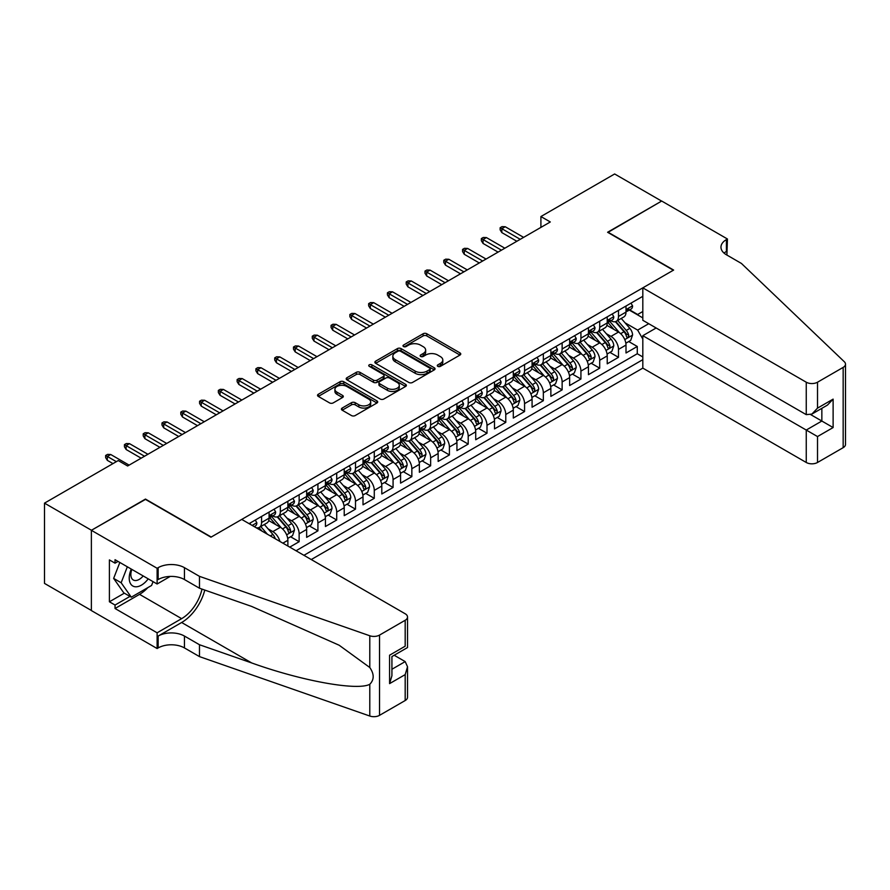 <?xml version="1.0" encoding="UTF-8"?>
<svg xmlns="http://www.w3.org/2000/svg" width="890" height="890" viewBox="0 0 890 890"><rect width="100%" height="100%" fill="white"/><g stroke="black" fill="none" stroke-linecap="round" stroke-linejoin="round"><path stroke-width="1.33" d="M437.824 366.357A1.825 1.057 0 0 0 440.405 366.357L459.997 355.043A2.603 1.502 0 0 0 460.764 353.975A2.603 1.502 0 0 0 459.997 352.918L426.811 333.75A2.603 1.502 0 0 0 423.117 333.75L403.526 345.064A1.825 1.057 0 0 0 402.992 345.81A1.825 1.057 0 0 0 403.526 346.555A1.825 1.057 0 0 0 406.107 346.555L408.644 345.086A8.344 4.817 0 0 1 420.447 345.086L423.217 346.688A8.344 4.817 0 0 1 425.654 350.093A8.344 4.817 0 0 1 423.217 353.497L420.681 354.965A1.825 1.057 0 0 0 420.147 355.711A1.825 1.057 0 0 0 420.681 356.456A1.825 1.057 0 0 0 423.262 356.456L425.798 354.988A8.344 4.817 0 0 1 437.602 354.988L440.361 356.59A8.344 4.817 0 0 1 442.808 359.994A8.344 4.817 0 0 1 440.361 363.398L437.824 364.867A1.825 1.057 0 0 0 437.29 365.612A1.825 1.057 0 0 0 437.824 366.357L437.824 364.867M342.172 408.065A2.603 1.502 0 0 0 341.415 409.122A2.603 1.502 0 0 0 342.172 410.19L351.483 415.563A2.603 1.502 0 0 0 355.177 415.563L376.937 403.003A2.603 1.502 0 0 0 377.694 401.935A2.603 1.502 0 0 0 376.937 400.878L343.74 381.71A2.603 1.502 0 0 0 340.058 381.71L318.297 394.27A2.603 1.502 0 0 0 317.53 395.338A2.603 1.502 0 0 0 318.297 396.406L329.545 402.892A2.603 1.502 0 0 0 333.227 402.892L342.539 397.519A2.603 1.502 0 0 0 343.306 396.462A2.603 1.502 0 0 0 342.539 395.394L336.965 392.167A6.975 4.027 0 0 1 334.918 389.319A6.975 4.027 0 0 1 339.224 385.604A6.975 4.027 0 0 1 346.833 386.471L368.683 399.087A6.975 4.027 0 0 1 370.718 401.935A6.975 4.027 0 0 1 366.413 405.662A6.975 4.027 0 0 1 358.815 404.783L355.177 402.68A2.603 1.502 0 0 0 351.483 402.68L342.172 408.065L342.172 410.19M145.47 499.401L91.459 530.262L44.5 503.139L44.5 583.406L91.37 610.462M145.47 499.079L211.219 537.037L673.341 270.226L607.592 232.268L661.604 201.084L614.645 173.973L540.909 216.548L540.909 227.395M44.5 503.139L118.237 460.575L127.626 465.993L550.298 221.966L540.909 216.548M408.833 382.455A2.603 1.502 0 0 0 412.515 382.455L434.276 369.895A2.603 1.502 0 0 0 435.043 368.827A2.603 1.502 0 0 0 434.276 367.77L401.09 348.602A2.603 1.502 0 0 0 397.396 348.602L375.636 361.162A2.603 1.502 0 0 0 374.879 362.23A2.603 1.502 0 0 0 375.636 363.298L408.833 382.455M370.006 366.747A1.825 1.057 0 0 1 371.864 367.003L371.864 364.833L405.606 384.324A2.603 1.502 0 0 1 406.374 385.381A2.603 1.502 0 0 1 405.606 386.449L383.846 399.009A2.603 1.502 0 0 1 380.164 399.009L346.966 379.852L356.278 374.512L356.278 372.343L346.966 377.716A2.603 1.502 0 0 0 346.199 378.784A2.603 1.502 0 0 0 346.966 379.852L346.966 377.716M356.278 374.512A2.603 1.502 0 0 1 359.972 374.512L359.972 372.343A2.603 1.502 0 0 0 356.278 372.343M359.972 372.343L373.433 380.119A2.603 1.502 0 0 0 377.115 380.119L383.29 376.548A2.603 1.502 0 0 0 384.057 375.48A2.603 1.502 0 0 0 383.29 374.423L369.283 366.324A1.825 1.057 0 0 1 368.749 365.579A1.825 1.057 0 0 1 369.873 364.611A1.825 1.057 0 0 1 371.864 364.833M289.751 547.128L299.14 541.699L290.585 536.77M286.903 518.047L291.62 520.772A10.624 6.13 60 0 1 299.14 533.778L306.649 529.439L306.649 537.36L317.919 530.852L309.375 525.923M305.693 507.2L310.41 509.926A10.624 6.13 60 0 1 317.919 522.942L325.44 518.603L325.44 526.513L336.709 520.005L328.165 515.076M324.483 496.353L329.189 499.079A10.624 6.13 60 0 1 336.709 512.095L344.219 507.756L344.219 515.666L355.499 509.158L346.944 504.23M343.262 485.506L347.979 488.232A10.624 6.13 60 0 1 355.499 501.248L363.009 496.909L363.009 504.819L374.278 498.322L365.734 493.383M362.052 474.659L366.769 477.385A10.624 6.13 60 0 1 374.278 490.401L381.799 486.062L381.799 493.983L393.069 487.475L384.513 482.536M380.831 463.812L385.548 466.538A10.624 6.13 60 0 1 393.069 479.554L400.578 475.216L400.578 483.137L411.848 476.628L403.303 471.689M399.621 452.966L404.338 455.691A10.624 6.13 60 0 1 411.848 468.707L419.368 464.369L419.368 472.29L430.638 465.782L422.094 460.842M418.4 442.13L423.117 444.844A10.624 6.13 60 0 1 430.638 457.861L438.147 453.522L438.147 461.443L449.417 454.935L440.873 449.995M437.19 431.283L441.907 433.997A10.624 6.13 60 0 1 449.417 447.014L456.937 442.675L456.937 450.596L468.207 444.088L459.663 439.148M455.98 420.436L460.697 423.162A10.624 6.13 60 0 1 468.207 436.167L475.716 431.828L475.716 439.749L486.997 433.241L478.442 428.312M474.759 409.589L479.476 412.315A10.624 6.13 60 0 1 486.997 425.331L494.506 420.992L494.506 428.902L505.776 422.394L497.232 417.466M493.55 398.742L498.267 401.468A10.624 6.13 60 0 1 505.776 414.484L513.296 410.145L513.296 418.055L524.566 411.547L516.011 406.619M512.328 387.895L517.046 390.621A10.624 6.13 60 0 1 524.566 403.637L532.075 399.299L532.075 407.208L543.345 400.7L534.801 395.772M531.119 377.049L535.836 379.774A10.624 6.13 60 0 1 543.345 392.79L550.865 388.452L550.865 396.373L562.135 389.865L553.591 384.925M549.909 366.202L554.626 368.927A10.624 6.13 60 0 1 562.135 381.944L569.644 377.605L569.644 385.526L580.925 379.018L572.37 374.078M568.688 355.355L573.405 358.08A10.624 6.13 60 0 1 580.925 371.097L588.435 366.758L588.435 374.679L599.704 368.171L591.16 363.231M587.478 344.508L592.195 347.233A10.624 6.13 60 0 1 599.704 360.25L607.225 355.911L607.225 363.832L618.494 357.324L618.494 349.403A10.624 6.13 -120 0 0 610.974 336.387L606.257 333.672M609.939 352.384L618.494 357.324M287.87 546.037L287.87 540.286A10.624 6.13 -120 0 0 280.35 527.28L268.736 520.572M279.916 541.443A10.624 6.13 60 0 0 272.841 531.608L268.124 528.894M306.649 529.439A10.624 6.13 -120 0 0 299.14 516.434L287.514 509.725M325.44 518.603A10.624 6.13 -120 0 0 317.919 505.587L306.305 498.878M344.219 507.756A10.624 6.13 -120 0 0 336.709 494.74L325.095 488.032M363.009 496.909A10.624 6.13 -120 0 0 355.499 483.893L343.874 477.185M381.799 486.062A10.624 6.13 -120 0 0 374.278 473.046L362.664 466.338M400.578 475.216A10.624 6.13 -120 0 0 393.069 462.199L381.443 455.491M419.368 464.369A10.624 6.13 -120 0 0 411.848 451.352L400.233 444.644M438.147 453.522A10.624 6.13 -120 0 0 430.638 440.505L419.023 433.797M456.937 442.675A10.624 6.13 -120 0 0 449.417 429.659L437.802 422.961M475.716 431.828A10.624 6.13 -120 0 0 468.207 418.823L456.592 412.115M494.506 420.992A10.624 6.13 -120 0 0 486.997 407.976L475.371 401.268M513.296 410.145A10.624 6.13 -120 0 0 505.776 397.129L494.161 390.421M532.075 399.299A10.624 6.13 -120 0 0 524.566 386.282L512.94 379.574M550.865 388.452A10.624 6.13 -120 0 0 543.345 375.435L531.731 368.727M569.644 377.605A10.624 6.13 -120 0 0 562.135 364.589L550.521 357.88M588.435 366.758A10.624 6.13 -120 0 0 580.925 353.742L569.3 347.033M607.225 355.911A10.624 6.13 -120 0 0 599.704 342.895L588.09 336.186M311.255 559.543L642.814 368.115L806.251 462.477L806.251 430.048L821.848 421.037L821.848 408.332M303.924 555.316L642.814 359.66M642.814 296.314L249.078 523.643M272.74 515.933L272.841 516A10.624 6.13 60 0 0 278.147 516.523L285.668 512.184A10.624 6.13 -120 0 0 287.87 507.322L287.87 501.248M291.52 505.097L291.62 505.153A10.624 6.13 60 0 0 296.937 505.676L304.447 501.337A10.624 6.13 -120 0 0 306.649 496.475L306.649 490.401M310.31 494.25L310.41 494.306A10.624 6.13 60 0 0 315.728 494.829L323.237 490.49A10.624 6.13 -120 0 0 325.44 485.628L325.44 479.554M329.1 483.404L329.189 483.459A10.624 6.13 60 0 0 334.507 483.982L342.027 479.643A10.624 6.13 -120 0 0 344.219 474.782L344.219 468.707M347.879 472.557L347.979 472.612A10.624 6.13 60 0 0 353.297 473.135L360.806 468.796A10.624 6.13 -120 0 0 363.009 463.935L363.009 457.861M366.669 461.71L366.769 461.765A10.624 6.13 60 0 0 372.076 462.288L379.596 457.95A10.624 6.13 -120 0 0 381.799 453.088L381.799 447.014M385.448 450.863L385.548 450.918A10.624 6.13 60 0 0 390.866 451.453L398.375 447.114A10.624 6.13 -120 0 0 400.578 442.241L400.578 436.167M404.238 440.016L404.338 440.072A10.624 6.13 60 0 0 409.645 440.606L417.165 436.267A10.624 6.13 -120 0 0 419.368 431.394L419.368 425.32M423.028 429.169L423.117 429.225A10.624 6.13 60 0 0 428.435 429.759L435.944 425.42A10.624 6.13 -120 0 0 438.147 420.558L438.147 414.484M441.807 418.322L441.907 418.389A10.624 6.13 60 0 0 447.225 418.912L454.734 414.573A10.624 6.13 -120 0 0 456.937 409.712L456.937 403.637M460.597 407.486L460.697 407.542A10.624 6.13 60 0 0 466.004 408.065L473.524 403.726A10.624 6.13 -120 0 0 475.716 398.865L475.716 392.79M479.376 396.64L479.476 396.695A10.624 6.13 60 0 0 484.794 397.218L492.303 392.879A10.624 6.13 -120 0 0 494.506 388.018L494.506 381.944M498.166 385.793L498.267 385.848A10.624 6.13 60 0 0 503.573 386.371L511.094 382.032A10.624 6.13 -120 0 0 513.296 377.171L513.296 371.097M516.945 374.946L517.046 375.002A10.624 6.13 60 0 0 522.363 375.524L529.873 371.186A10.624 6.13 -120 0 0 532.075 366.324L532.075 360.25M535.736 364.099L535.836 364.155A10.624 6.13 60 0 0 541.153 364.678L548.663 360.339A10.624 6.13 -120 0 0 550.865 355.477L550.865 349.403M554.526 353.252L554.626 353.308A10.624 6.13 60 0 0 559.932 353.831L567.453 349.503A10.624 6.13 -120 0 0 569.644 344.63L569.644 338.556M573.305 342.405L573.405 342.461A10.624 6.13 60 0 0 578.723 342.995L586.232 338.656A10.624 6.13 -120 0 0 588.435 333.783L588.435 327.709M592.095 331.558L592.195 331.614A10.624 6.13 60 0 0 597.502 332.148L605.022 327.809A10.624 6.13 -120 0 0 607.225 322.936L607.225 316.862M296.036 550.754L637.273 353.742L637.273 346.477L626.004 352.985L626.004 345.064A10.624 6.13 -120 0 0 618.494 332.048L606.869 325.339M610.874 320.712L610.974 320.767A10.624 6.13 -120 0 0 616.292 321.301A10.624 6.13 -120 0 0 618.494 316.44L618.494 310.365M616.292 321.301L623.801 316.962A10.624 6.13 -120 0 0 626.004 312.101L626.004 306.026M250.29 524.344L250.29 522.931M261.571 516.434L261.571 522.508A10.624 6.13 60 0 1 259.368 527.37A10.624 6.13 60 0 1 256.098 527.692M259.368 527.37L266.878 523.031A10.624 6.13 -120 0 0 269.08 518.169L269.08 512.095M280.35 505.587L280.35 511.661A10.624 6.13 60 0 1 278.147 516.523M299.14 494.74L299.14 500.814A10.624 6.13 60 0 1 296.937 505.676M317.919 483.893L317.919 489.967A10.624 6.13 60 0 1 315.728 494.829M336.709 473.046L336.709 479.12A10.624 6.13 60 0 1 334.507 483.982M355.499 462.199L355.499 468.274A10.624 6.13 60 0 1 353.297 473.135M374.278 451.352L374.278 457.427A10.624 6.13 60 0 1 372.076 462.288M393.069 440.505L393.069 446.58A10.624 6.13 60 0 1 390.866 451.453M411.848 429.659L411.848 435.733A10.624 6.13 60 0 1 409.645 440.606M430.638 418.823L430.638 424.886A10.624 6.13 60 0 1 428.435 429.759M449.417 407.976L449.417 414.05A10.624 6.13 60 0 1 447.225 418.912M468.207 397.129L468.207 403.203A10.624 6.13 60 0 1 466.004 408.065M486.997 386.282L486.997 392.357A10.624 6.13 60 0 1 484.794 397.218M505.776 375.435L505.776 381.51A10.624 6.13 60 0 1 503.573 386.371M524.566 364.589L524.566 370.663A10.624 6.13 60 0 1 522.363 375.524M543.345 353.742L543.345 359.816A10.624 6.13 60 0 1 541.153 364.678M562.135 342.895L562.135 348.969A10.624 6.13 60 0 1 559.932 353.831M580.925 332.048L580.925 338.122A10.624 6.13 60 0 1 578.723 342.995M599.704 321.201L599.704 327.275A10.624 6.13 60 0 1 597.502 332.148M599.704 360.25L599.704 368.171M580.925 371.097L580.925 379.018M562.135 381.944L562.135 389.865M543.345 392.79L543.345 400.7M524.566 403.637L524.566 411.547M505.776 414.484L505.776 422.394M486.997 425.331L486.997 433.241M468.207 436.167L468.207 444.088M449.417 447.014L449.417 454.935M430.638 457.861L430.638 465.782M411.848 468.707L411.848 476.628M393.069 479.554L393.069 487.475M374.278 490.401L374.278 498.322M355.499 501.248L355.499 509.158M336.709 512.095L336.709 520.005M317.919 522.942L317.919 530.852M299.14 533.778L299.14 541.699M642.814 339.046L637.652 330.101L625.047 322.825M637.652 330.101L648.732 323.704M629.286 310.087L642.814 317.897M629.664 309.865L637.652 314.482L642.814 311.5M628.729 341.538L637.273 346.477M637.273 353.742L642.814 356.946M438.559 366.613L440.361 365.568A8.344 4.817 0 0 0 442.808 362.163L442.808 359.994M425.654 350.093L425.654 352.262A8.344 4.817 0 0 1 423.217 355.666L421.404 356.712M459.963 355.066L426.811 335.919A2.603 1.502 0 0 0 423.117 335.919L404.26 346.811M434.276 367.77L434.276 369.895L401.09 350.771A2.603 1.502 0 0 0 397.396 350.771L375.68 363.32M429.67 369.572A1.825 1.057 0 0 0 430.204 368.827A1.825 1.057 0 0 0 429.67 368.082L400.533 351.261A1.825 1.057 0 0 0 397.952 351.261L395.282 352.807A8.344 4.817 0 0 0 392.835 356.211A8.344 4.817 0 0 0 395.282 359.627L415.196 371.119A8.344 4.817 0 0 0 427 371.119L429.67 369.572L429.67 371.742A1.825 1.057 0 0 0 430.204 370.997L430.204 368.827M392.835 356.211L392.835 358.381A8.344 4.817 0 0 0 395.282 361.796L395.282 359.627M429.67 371.742L427 373.288A8.344 4.817 0 0 1 415.196 373.288L395.282 361.796M359.972 374.512L373.433 382.288A2.603 1.502 0 0 0 377.115 382.288L383.29 378.717A2.603 1.502 0 0 0 384.057 377.649L384.057 375.48M371.864 367.003L405.573 386.471M387.395 388.185A6.975 4.027 0 0 0 394.993 389.052A6.975 4.027 0 0 0 399.299 385.337A6.975 4.027 0 0 0 397.263 382.489L389.564 378.039A2.603 1.502 0 0 0 385.871 378.039L379.696 381.61A2.603 1.502 0 0 0 378.929 382.667A2.603 1.502 0 0 0 379.696 383.735L387.395 388.185L387.395 390.354A6.975 4.027 0 0 0 394.993 391.222A6.975 4.027 0 0 0 399.299 387.506L399.299 385.337M378.929 382.667L378.929 384.836A2.603 1.502 0 0 0 379.696 385.904L379.696 383.735M387.395 390.354L379.696 385.904M370.718 401.935L370.718 404.105A6.975 4.027 0 0 1 366.413 407.831A6.975 4.027 0 0 1 358.815 406.953L355.177 404.85A2.603 1.502 0 0 0 351.483 404.85L342.205 410.212M334.918 389.319L334.918 391.489A6.975 4.027 0 0 0 336.965 394.337L336.965 392.167M342.505 397.541L336.965 394.337M376.937 400.878L376.937 403.003L343.74 383.879A2.603 1.502 0 0 0 340.058 383.879L318.331 396.428M625.848 343.206L630.698 340.403L632.579 334.985A7.042 4.061 -120 0 0 629.842 328.366L621.253 318.431M619.54 332.738L609.728 321.379M613.955 329.434L608.259 322.836A16.866 9.734 -120 0 0 607.736 322.258M615.335 321.679L624.012 331.736A7.042 4.061 60 0 1 626.527 336.587C627.584 338 628.329 337.566 628.774 335.285A7.042 4.061 -120 0 0 626.271 330.435L617.682 320.489M615.847 321.512L625.169 332.315A3.582 2.069 60 0 1 626.071 333.717L628.774 335.285M626.527 336.587L627.038 337.421M630.988 303.145L632.579 305.915A7.042 4.061 60 0 1 631.121 309.03L627.55 311.088A7.042 4.061 -120 0 0 628.774 309.464L628.629 308.841M626.237 311.422L626.271 311.422A7.042 4.061 -120 0 0 627.55 311.088M627.873 308.941L628.774 309.464C628.34 308.407 627.584 308.841 626.527 310.766A7.042 4.061 60 0 1 626.004 311.767M520.238 239.321L501.838 228.697L501.838 232.602L500.147 229.887L500.147 227.718L501.838 228.697L505.22 226.739L523.62 237.374M501.838 232.602L516.856 241.268M500.147 227.718L502.016 226.627L505.22 226.739M131.275 569.077A17.266 9.968 120 0 0 135.325 586.777A17.266 9.968 120 0 0 148.207 578.856M131.853 569.411A11.826 6.831 120 0 0 133.3 579.991A11.826 6.831 120 0 0 135.035 580.525A11.826 6.831 120 0 0 143.179 575.952M153.058 581.648L151.578 585.464L131.297 597.179L123.777 592.84L113.642 578.411L119.827 562.469M131.297 597.179L121.151 582.75L127.337 566.808M113.642 578.411L121.151 582.75M656.153 327.987L642.814 335.686L817.521 436.556L817.521 462.477L843.164 447.67L843.164 367.403A7.966 4.606 0 0 0 845.5 364.155A7.966 4.606 0 0 0 844.354 361.774L741.437 263.451L726.418 254.774A18.601 10.736 180 0 1 720.967 247.186A18.601 10.736 180 0 1 726.418 239.588L727.442 238.998L661.693 201.04L607.881 232.435M642.814 335.686L642.814 368.115M607.881 232.112L673.63 270.07L642.814 287.859L806.251 382.211A7.966 4.606 0 0 0 817.521 382.211L843.164 367.403M727.442 238.998L726.885 255.052M642.814 287.859L642.814 320.289L806.251 414.64L806.251 382.211M845.5 364.155L845.5 444.41A7.966 4.606 180 0 1 843.164 447.67M817.521 462.477A7.966 4.606 180 0 1 806.251 462.477M724.071 253.127A18.601 10.736 180 0 1 726.418 251.47L726.418 239.588M810.757 414.64L833.118 427.545L817.521 436.556M817.521 382.211L817.521 408.132L811.891 414.084L806.251 414.64M817.521 408.132L833.118 399.132L827.477 405.084L811.891 414.084M241.746 519.415L405.184 613.766A7.966 4.606 -0 0 1 407.52 617.026A7.966 4.606 -0 0 1 405.184 620.274L379.541 635.082L379.541 715.337A7.966 4.606 180 0 1 369.784 716.027L199.482 656.609L184.453 647.931A18.601 10.736 -0 0 0 158.153 647.931L157.118 648.532L91.37 610.573L91.37 530.307L145.192 499.234L210.941 537.193L241.746 519.415M199.482 656.609L199.482 644.738L251.703 662.95C301.61 680.939 357.368 691.018 369.784 684.288C374.301 679.649 374.301 674.064 369.784 667.5L339.146 645.228L251.703 606.446L199.482 588.223L184.453 579.546A18.601 10.736 -0 0 0 158.153 579.546L158.153 567.675L157.118 568.276L91.37 530.307M199.482 588.223L199.482 576.353L184.453 567.675A18.601 10.736 -0 0 0 158.153 567.675M251.703 662.95L181.638 622.499L158.153 636.061A18.601 10.736 -0 0 1 184.453 636.061L199.482 644.738M405.184 700.53L405.184 674.609L407.52 666.755L407.52 697.282A7.966 4.606 180 0 1 405.184 700.53L379.541 715.337M369.784 667.5L369.784 635.76L199.482 576.353M147.84 587.623A29.893 17.255 -60 0 1 139.552 594.353L115.044 608.504L115.044 605.044L129.973 596.411M118.047 561.434L115.044 563.17L109.403 559.921L109.403 601.785L115.044 605.044M115.044 563.17L115.044 559.699L157.118 583.996L157.118 568.276M157.118 648.532L157.118 632.801L181.638 618.65A29.893 17.255 120 0 0 201.986 589.102M115.044 608.504L157.118 632.801M394.181 655.251L405.184 661.604L407.52 666.755M181.638 622.499A34.599 19.981 120 0 0 204.778 590.07M170.235 576.42L157.118 583.996M369.784 635.76A7.966 4.606 -0 0 0 379.541 635.082M109.403 601.785L124.344 593.163M405.184 674.609L389.586 683.62L391.923 675.766L391.923 656.553L407.52 647.542L407.52 617.026M389.586 683.62L389.586 655.196C392.635 656.953 392.635 656.953 389.586 655.196L405.184 646.196C408.221 647.953 408.221 647.953 405.184 646.196L405.184 620.274M607.058 354.053L611.919 351.25L613.788 345.821A7.042 4.061 -120 0 0 611.052 339.212L602.474 329.278M600.75 343.584L590.938 332.226M595.165 340.28L589.469 333.683A16.866 9.734 -120 0 0 588.946 333.094M596.545 332.526L605.233 342.583A7.042 4.061 60 0 1 607.736 347.423C608.793 348.847 609.55 348.413 609.995 346.121A7.042 4.061 -120 0 0 607.481 341.282L598.903 331.336M597.056 332.359L606.39 343.162A3.582 2.069 60 0 1 607.292 344.564L609.995 346.121M607.736 347.423L608.248 348.257M588.279 364.9L593.129 362.097L595.01 356.668A7.042 4.061 -120 0 0 592.262 350.059L583.684 340.125M581.96 354.431L572.159 343.073M576.386 351.127L570.69 344.53A16.866 9.734 -120 0 0 570.167 343.941M577.766 343.373L586.443 353.419A7.042 4.061 60 0 1 588.957 358.27C590.014 359.694 590.76 359.26 591.205 356.968A7.042 4.061 -120 0 0 588.702 352.117L580.113 342.183M578.277 343.206L587.6 354.009A3.582 2.069 60 0 1 588.501 355.41L591.205 356.968M588.957 358.27L589.469 359.104M569.489 375.747L574.35 372.943L576.219 367.514A7.042 4.061 -120 0 0 573.483 360.906L564.894 350.972M563.181 365.278L553.369 353.92M557.596 361.974L551.9 355.377A16.866 9.734 -120 0 0 551.377 354.787M558.976 354.22L567.653 364.266A7.042 4.061 60 0 1 570.167 369.116C571.224 370.529 571.981 370.095 572.426 367.815A7.042 4.061 -120 0 0 569.912 362.964L561.334 353.03M559.487 354.053L568.81 364.856A3.582 2.069 60 0 1 569.722 366.257L572.426 367.815M570.167 369.116L570.679 369.951M550.71 386.594L555.56 383.79L557.44 378.361A7.042 4.061 -120 0 0 554.692 371.753L546.115 361.818M544.391 376.125L534.578 364.767M538.806 372.81L533.121 366.224A16.866 9.734 -120 0 0 532.598 365.634M540.186 365.067L548.874 375.113A7.042 4.061 60 0 1 551.377 379.963C552.445 381.376 553.191 380.942 553.636 378.662A7.042 4.061 -120 0 0 551.121 373.811L542.544 363.877M540.697 364.9L550.031 375.702A3.582 2.069 60 0 1 550.932 377.104L553.636 378.662M551.377 379.963L551.889 380.798M612.198 313.992L613.788 316.762A7.042 4.061 60 0 1 612.331 319.877L608.771 321.935A7.042 4.061 -120 0 0 609.995 320.311L609.85 319.688M607.458 322.269L607.481 322.269A7.042 4.061 -120 0 0 608.771 321.935M609.083 319.788L609.995 320.311C609.55 319.254 608.793 319.688 607.736 321.613A7.042 4.061 60 0 1 607.225 322.614M501.459 250.168L483.048 239.532L483.048 243.437L481.357 240.734L481.357 238.565L483.048 239.532L486.43 237.586L504.841 248.21M483.048 243.437L498.077 252.115M481.357 238.565L483.237 237.474L486.43 237.586M593.408 324.839L595.01 327.609A7.042 4.061 60 0 1 593.552 330.724L589.981 332.782A7.042 4.061 -120 0 0 591.205 331.158L591.06 330.535M588.668 333.105L588.702 333.105A7.042 4.061 -120 0 0 589.981 332.782M590.304 330.635L591.205 331.158C590.76 330.101 590.014 330.535 588.957 332.459A7.042 4.061 60 0 1 588.435 333.461M482.669 261.015L464.257 250.379L464.257 254.284L462.566 251.581L462.566 249.411L464.257 250.379L467.639 248.432L486.051 259.057M464.257 254.284L479.287 262.962M462.566 249.411L464.447 248.321L467.639 248.432M574.629 335.686L576.219 338.456A7.042 4.061 60 0 1 574.762 341.56L571.191 343.629A7.042 4.061 -120 0 0 572.426 342.005L572.27 341.382M569.878 343.952L569.912 343.952A7.042 4.061 -120 0 0 571.191 343.629M571.514 341.482L572.426 342.005C571.981 340.948 571.224 341.382 570.167 343.306A7.042 4.061 60 0 1 569.644 344.308M463.89 271.862L445.478 261.226L445.478 265.131L443.787 262.428L443.787 260.258L445.478 261.226L448.86 259.279L467.272 269.904M445.478 265.131L460.508 273.809M443.787 260.258L445.668 259.168L448.86 259.279M555.838 346.533L557.44 349.292A7.042 4.061 60 0 1 555.983 352.407L552.412 354.476A7.042 4.061 -120 0 0 553.636 352.852L553.491 352.229M551.099 354.799L551.121 354.799A7.042 4.061 -120 0 0 552.412 354.476M552.723 352.329L553.636 352.852C553.191 351.795 552.445 352.229 551.377 354.153A7.042 4.061 60 0 1 550.865 355.155M445.1 282.709L426.688 272.073L426.688 275.978L424.997 273.263L424.997 271.094L426.688 272.073L430.07 270.126L448.482 280.751M426.688 275.978L441.718 284.655M424.997 271.094L426.877 270.015L430.07 270.126M531.92 397.43L536.77 394.637L538.65 389.208A7.042 4.061 -120 0 0 535.913 382.6L527.325 372.665M525.612 386.972L515.799 375.613M520.027 383.657L514.331 377.071A16.866 9.734 -120 0 0 513.808 376.481M521.407 375.914L530.084 385.96A7.042 4.061 60 0 1 532.598 390.81C533.655 392.223 534.412 391.789 534.846 389.509A7.042 4.061 -120 0 0 532.342 384.658L523.754 374.723M521.918 375.747L531.241 386.549A3.582 2.069 60 0 1 532.153 387.951L534.846 389.509M532.598 390.81L533.11 391.645M537.059 357.38L538.65 360.139A7.042 4.061 60 0 1 537.193 363.253L533.622 365.323A7.042 4.061 -120 0 0 534.846 363.699L534.701 363.076M532.309 365.645L532.342 365.645A7.042 4.061 -120 0 0 533.622 365.323M533.944 363.176L534.846 363.699C534.412 362.63 533.655 363.064 532.598 365A7.042 4.061 60 0 1 532.075 366.001M426.31 293.544L407.909 282.92L407.909 286.825L406.218 284.11L406.218 281.941L407.909 282.92L411.291 280.973L429.692 291.597M407.909 286.825L422.939 295.502M406.218 281.941L408.098 280.862L411.291 280.973M513.13 408.276L517.991 405.473L519.871 400.055A7.042 4.061 -120 0 0 517.123 393.447L508.546 383.512M506.822 397.819L497.009 386.46M501.237 394.504L495.541 387.918A16.866 9.734 -120 0 0 495.018 387.328M502.616 386.75L511.305 396.807A7.042 4.061 60 0 1 513.808 401.657C514.865 403.07 515.622 402.636 516.067 400.355A7.042 4.061 -120 0 0 513.552 395.505L504.975 385.57M503.128 386.594L512.462 397.396A3.582 2.069 60 0 1 513.363 398.798L516.067 400.355M513.808 401.657L514.32 402.491M518.269 368.226L519.871 370.985A7.042 4.061 60 0 1 518.414 374.1L514.843 376.159A7.042 4.061 -120 0 0 516.067 374.545L515.922 373.922M513.53 376.492L513.552 376.492A7.042 4.061 -120 0 0 514.843 376.159M515.154 374.011L516.067 374.545C515.622 373.477 514.876 373.911 513.808 375.847A7.042 4.061 60 0 1 513.296 376.848M407.531 304.391L389.119 293.767L389.119 297.672L387.428 294.957L387.428 292.788L389.119 293.767L392.501 291.809L410.913 302.444M389.119 297.672L404.149 306.349M387.428 292.788L389.308 291.709L392.501 291.809M494.351 419.123L499.201 416.32L501.081 410.902A7.042 4.061 -120 0 0 498.344 404.294L489.756 394.348M488.032 408.655L478.23 397.296M482.458 405.351L476.762 398.764A16.866 9.734 -120 0 0 476.239 398.175M483.837 397.596L492.515 407.653A7.042 4.061 60 0 1 495.029 412.504C496.086 413.917 496.831 413.483 497.276 411.202A7.042 4.061 -120 0 0 494.773 406.352L486.185 396.417M484.349 397.441L493.672 408.232A3.582 2.069 60 0 1 494.573 409.645L497.276 411.202M495.029 412.504L495.541 413.338M499.49 379.073L501.081 381.832A7.042 4.061 60 0 1 499.624 384.947L496.053 387.005A7.042 4.061 -120 0 0 497.276 385.392L497.132 384.758M494.74 387.339L494.773 387.339A7.042 4.061 -120 0 0 496.053 387.005M496.375 384.858L497.276 385.392C496.843 384.324 496.086 384.758 495.029 386.694A7.042 4.061 60 0 1 494.506 387.695M388.741 315.238L370.329 304.614L370.329 308.519L368.649 305.804L368.649 303.635L370.329 304.614L373.711 302.656L392.123 313.291M370.329 308.519L385.359 317.196M368.649 303.635L370.518 302.555L373.711 302.656M475.56 429.97L480.422 427.167L482.291 421.749A7.042 4.061 -120 0 0 479.554 415.141L470.966 405.195M469.253 419.502L459.44 408.143M463.668 416.197L457.972 409.6A16.866 9.734 -120 0 0 457.449 409.022M465.047 408.443L473.725 418.5A7.042 4.061 60 0 1 476.239 423.351C477.296 424.764 478.052 424.33 478.497 422.049A7.042 4.061 -120 0 0 475.983 417.199L467.406 407.264M465.559 408.288L474.893 419.079A3.582 2.069 60 0 1 475.794 420.481L478.497 422.049M476.239 423.351L476.751 424.185M480.7 389.909L482.291 392.679A7.042 4.061 60 0 1 480.834 395.794L477.274 397.852A7.042 4.061 -120 0 0 478.497 396.228L478.342 395.605M475.961 398.186L475.983 398.186A7.042 4.061 -120 0 0 477.274 397.852M477.585 395.705L478.497 396.228C478.052 395.171 477.296 395.605 476.239 397.53A7.042 4.061 60 0 1 475.716 398.531M369.962 326.085L351.55 315.461L351.55 319.365L349.859 316.651L349.859 314.482L351.55 315.461L354.932 313.502L373.344 324.138M351.55 319.365L366.58 328.043M349.859 314.482L351.739 313.402L354.932 313.502M456.781 440.817L461.632 438.014L463.512 432.596A7.042 4.061 -120 0 0 460.764 425.976L452.187 416.042M450.462 430.348L440.65 418.99M444.878 427.044L439.193 420.447A16.866 9.734 -120 0 0 438.67 419.869M446.268 419.29L454.946 429.347A7.042 4.061 60 0 1 457.46 434.198C458.517 435.611 459.262 435.177 459.707 432.896A7.042 4.061 -120 0 0 457.204 428.046L448.616 418.1M446.769 419.123L456.103 429.926A3.582 2.069 60 0 1 457.004 431.327L459.707 432.896M457.46 434.198L457.972 435.032M461.91 400.756L463.512 403.526A7.042 4.061 60 0 1 462.055 406.641L458.484 408.699A7.042 4.061 -120 0 0 459.707 407.075L459.563 406.452M457.171 409.033L457.204 409.033A7.042 4.061 -120 0 0 458.484 408.699M458.795 406.552L459.707 407.075C459.262 406.018 458.517 406.452 457.46 408.377A7.042 4.061 60 0 1 456.937 409.378M351.172 336.932L332.76 326.307L332.76 330.212L331.069 327.498L331.069 325.328L332.76 326.307L336.142 324.349L354.554 334.985M332.76 330.212L347.79 338.89M331.069 325.328L332.949 324.238L336.142 324.349M437.991 451.664L442.842 448.86L444.722 443.443A7.042 4.061 -120 0 0 441.985 436.823L433.397 426.889M431.683 441.195L421.871 429.837M426.099 437.891L420.403 431.294A16.866 9.734 -120 0 0 419.88 430.704M427.478 430.137L436.156 440.194A7.042 4.061 60 0 1 438.67 445.045C439.727 446.457 440.483 446.024 440.928 443.743A7.042 4.061 -120 0 0 438.414 438.892L429.826 428.947M427.99 429.97L437.313 440.772A3.582 2.069 60 0 1 438.225 442.174L440.928 443.743M438.67 445.045L439.182 445.879M443.131 411.603L444.722 414.373A7.042 4.061 60 0 1 443.264 417.488L439.693 419.546A7.042 4.061 -120 0 0 440.928 417.922L440.772 417.299M438.381 419.88L438.414 419.88A7.042 4.061 -120 0 0 439.693 419.546M440.016 417.399L440.928 417.922C440.483 416.865 439.727 417.299 438.67 419.223A7.042 4.061 60 0 1 438.147 420.225M332.393 347.779L313.981 337.154L313.981 341.059L312.29 338.345L312.29 336.175L313.981 337.154L317.363 335.196L335.764 345.821M313.981 341.059L329.011 349.726M312.29 336.175L314.17 335.085L317.363 335.196M419.201 462.511L424.063 459.707L425.943 454.278A7.042 4.061 -120 0 0 423.195 447.67L414.618 437.735M412.893 452.042L403.081 440.684M407.309 448.738L401.624 442.141A16.866 9.734 -120 0 0 401.101 441.551M408.688 440.984L417.377 451.03A7.042 4.061 60 0 1 419.88 455.88C420.937 457.304 421.693 456.87 422.138 454.579A7.042 4.061 -120 0 0 419.624 449.728L411.047 439.793M409.2 440.817L418.534 451.619A3.582 2.069 60 0 1 419.435 453.021L422.138 454.579M419.88 455.88L420.392 456.715M424.341 422.45L425.943 425.22A7.042 4.061 60 0 1 424.486 428.335L420.914 430.393A7.042 4.061 -120 0 0 422.138 428.769L421.993 428.146M419.602 430.727L419.624 430.727A7.042 4.061 -120 0 0 420.914 430.393M421.226 428.246L422.138 428.769C421.693 427.712 420.948 428.146 419.88 430.07A7.042 4.061 60 0 1 419.368 431.072M313.603 358.626L295.191 347.99L295.191 351.895L293.5 349.192L293.5 347.022L295.191 347.99L298.573 346.043L316.985 356.668M295.191 351.895L310.221 360.572M293.5 347.022L295.38 345.932L298.573 346.043M400.422 473.358L405.273 470.554L407.153 465.125A7.042 4.061 -120 0 0 404.416 458.517L395.828 448.582M394.114 462.889L384.302 451.53M388.53 459.585L382.834 452.988A16.866 9.734 -120 0 0 382.311 452.398M389.909 451.831L398.587 461.877A7.042 4.061 60 0 1 401.101 466.727C402.158 468.151 402.903 467.717 403.348 465.426A7.042 4.061 -120 0 0 400.845 460.575L392.256 450.64M390.421 451.664L399.743 462.466A3.582 2.069 60 0 1 400.645 463.868L403.348 465.426M401.101 466.727L401.613 467.561M405.562 433.297L407.153 436.067A7.042 4.061 60 0 1 405.695 439.182L402.124 441.24A7.042 4.061 -120 0 0 403.348 439.616L403.203 438.993M400.811 441.562L400.845 441.562A7.042 4.061 -120 0 0 402.124 441.24M402.447 439.093L403.348 439.616C402.914 438.559 402.158 438.993 401.101 440.917A7.042 4.061 60 0 1 400.578 441.918M294.812 369.472L276.412 358.837L276.412 362.742L274.721 360.038L274.721 357.869L276.412 358.837L279.794 356.89L298.195 367.514M276.412 362.742L291.43 371.419M274.721 357.869L276.59 356.779L279.794 356.89M381.632 484.205L386.494 481.401L388.363 475.972A7.042 4.061 -120 0 0 385.626 469.364L377.049 459.429M375.324 473.736L365.512 462.377M369.739 470.421L364.043 463.835A16.866 9.734 -120 0 0 363.521 463.245M371.119 462.678L379.808 472.724A7.042 4.061 60 0 1 382.311 477.574C383.368 478.987 384.124 478.553 384.569 476.272A7.042 4.061 -120 0 0 382.055 471.422L373.477 461.487M371.631 462.511L380.964 473.313A3.582 2.069 60 0 1 381.866 474.715L384.569 476.272M382.311 477.574L382.822 478.408M386.772 444.143L388.363 446.902A7.042 4.061 60 0 1 386.905 450.017L383.345 452.087A7.042 4.061 -120 0 0 384.569 450.462L384.413 449.839M382.032 452.409L382.055 452.409A7.042 4.061 -120 0 0 383.345 452.087M383.657 449.94L384.569 450.462C384.124 449.406 383.368 449.839 382.311 451.764A7.042 4.061 60 0 1 381.799 452.765M276.034 380.319L257.622 369.684L257.622 373.589L255.931 370.874L255.931 368.705L257.622 369.684L261.004 367.737L279.416 378.361M257.622 373.589L272.651 382.266M255.931 368.705L257.811 367.626L261.004 367.737M362.853 495.051L367.704 492.248L369.584 486.819A7.042 4.061 -120 0 0 366.836 480.211L358.258 470.276M356.534 484.583L346.733 473.224M350.96 481.268L345.264 474.682A16.866 9.734 -120 0 0 344.742 474.092M352.34 473.524L361.017 483.57A7.042 4.061 60 0 1 363.532 488.421C364.589 489.834 365.334 489.4 365.779 487.119A7.042 4.061 -120 0 0 363.276 482.269L354.687 472.334M352.852 473.358L362.174 484.16A3.582 2.069 60 0 1 363.076 485.562L365.779 487.119M363.532 488.421L364.043 489.255M367.982 454.99L369.584 457.749A7.042 4.061 60 0 1 368.126 460.864L364.555 462.934A7.042 4.061 -120 0 0 365.779 461.309L365.634 460.686M363.242 463.256L363.276 463.256A7.042 4.061 -120 0 0 364.555 462.934M364.878 460.786L365.779 461.309C365.334 460.241 364.589 460.675 363.532 462.611A7.042 4.061 60 0 1 363.009 463.612M257.243 391.166L238.832 380.531L238.832 384.435L237.141 381.721L237.141 379.552L238.832 380.531L242.214 378.584L260.625 389.208M238.832 384.435L253.861 393.113M237.141 379.552L239.021 378.473L242.214 378.584M344.063 505.887L348.925 503.095L350.793 497.666A7.042 4.061 -120 0 0 348.057 491.058L339.468 481.123M337.755 495.43L327.943 484.071M332.17 492.114L326.474 485.528A16.866 9.734 -120 0 0 325.951 484.939M333.55 484.371L342.227 494.417A7.042 4.061 60 0 1 344.742 499.268C345.798 500.681 346.555 500.247 347 497.966A7.042 4.061 -120 0 0 344.486 493.116L335.908 483.181M334.061 484.205L343.384 495.007A3.582 2.069 60 0 1 344.297 496.409L347 497.966M344.742 499.268L345.253 500.102M349.203 465.837L350.793 468.596A7.042 4.061 60 0 1 349.336 471.711L345.765 473.769A7.042 4.061 -120 0 0 347 472.156L346.844 471.533M344.452 474.103L344.486 474.103A7.042 4.061 -120 0 0 345.765 473.769M346.088 471.633L347 472.156C346.555 471.088 345.798 471.522 344.742 473.458A7.042 4.061 60 0 1 344.219 474.459M238.464 402.002L220.053 391.378L220.053 395.282L218.362 392.568L218.362 390.399L220.053 391.378L223.435 389.431L241.846 400.055M220.053 395.282L235.082 403.96M218.362 390.399L220.242 389.319L223.435 389.431M325.284 516.734L330.134 513.931L332.014 508.513A7.042 4.061 -120 0 0 329.267 501.904L320.689 491.959M318.965 506.265L309.153 494.918M313.38 502.961L307.695 496.375A16.866 9.734 -120 0 0 307.172 495.786M314.76 495.207L323.448 505.264A7.042 4.061 60 0 1 325.951 510.115C327.019 511.528 327.765 511.094 328.21 508.813A7.042 4.061 -120 0 0 325.695 503.963L317.118 494.028M315.271 495.051L324.605 505.854A3.582 2.069 60 0 1 325.506 507.255L328.21 508.813M325.951 510.115L326.463 510.949M330.413 476.684L332.014 479.443A7.042 4.061 60 0 1 330.557 482.558L326.986 484.616A7.042 4.061 -120 0 0 328.21 483.003L328.065 482.369M325.673 484.95L325.695 484.95A7.042 4.061 -120 0 0 326.986 484.616M327.298 482.469L328.21 483.003C327.765 481.935 327.019 482.369 325.951 484.305A7.042 4.061 60 0 1 325.44 485.306M219.674 412.849L201.262 402.224L201.262 406.129L199.571 403.415L199.571 401.245L201.262 402.224L204.644 400.266L223.056 410.902M201.262 406.129L216.292 414.807M199.571 401.245L201.452 400.166L204.644 400.266M306.494 527.581L311.344 524.777L313.224 519.36A7.042 4.061 -120 0 0 310.488 512.751L301.899 502.805M300.186 517.112L290.374 505.754M294.601 513.808L288.905 507.222A16.866 9.734 -120 0 0 288.382 506.632M295.981 506.054L304.658 516.111A7.042 4.061 60 0 1 307.172 520.962C308.229 522.374 308.986 521.941 309.42 519.66A7.042 4.061 -120 0 0 306.916 514.809L298.328 504.875M296.492 505.898L305.815 516.69A3.582 2.069 60 0 1 306.727 518.091L309.42 519.66M307.172 520.962L307.684 521.796M311.634 487.52L313.224 490.29A7.042 4.061 60 0 1 311.767 493.405L308.196 495.463A7.042 4.061 -120 0 0 309.42 493.839L309.275 493.216M306.883 495.797L306.916 495.797A7.042 4.061 -120 0 0 308.196 495.463M308.519 493.316L309.42 493.839C308.986 492.782 308.229 493.216 307.172 495.14A7.042 4.061 60 0 1 306.649 496.153M200.884 423.696L182.483 413.071L182.483 416.976L180.792 414.262L180.792 412.092L182.483 413.071L185.865 411.113L204.266 421.749M182.483 416.976L197.502 425.654M180.792 412.092L182.672 411.013L185.865 411.113M287.704 538.428L292.565 535.624L294.445 530.206A7.042 4.061 -120 0 0 291.697 523.598L283.12 513.652M281.396 527.959L271.584 516.601M275.811 524.655L270.115 518.058A16.866 9.734 -120 0 0 269.592 517.479M277.19 516.901L285.879 526.958A7.042 4.061 60 0 1 288.382 531.808C289.439 533.221 290.196 532.787 290.641 530.507A7.042 4.061 -120 0 0 288.126 525.656L279.549 515.711M277.702 516.734L287.036 527.536A3.582 2.069 60 0 1 287.937 528.938L290.641 530.507M288.382 531.808L288.894 532.643M292.843 498.367L294.445 501.137A7.042 4.061 60 0 1 292.988 504.252L289.417 506.31A7.042 4.061 -120 0 0 290.641 504.686L290.496 504.063M288.104 506.644L288.126 506.644A7.042 4.061 -120 0 0 289.417 506.31M289.728 504.163L290.641 504.686C290.196 503.629 289.45 504.063 288.382 505.987A7.042 4.061 60 0 1 287.87 506.989M182.105 434.543L163.693 423.918L163.693 427.823L162.002 425.109L162.002 422.939L163.693 423.918L167.075 421.96L185.487 432.596M163.693 427.823L178.723 436.501M162.002 422.939L163.882 421.849L167.075 421.96M275.288 538.773A7.042 4.061 -120 0 0 272.918 534.434L264.33 524.499M267.356 534.189L260.759 526.557M258.923 527.581L261.916 531.052M258.411 527.748L260.614 530.307M274.053 509.214L275.655 511.984A7.042 4.061 60 0 1 274.198 515.099L270.627 517.157A7.042 4.061 -120 0 0 271.851 515.533L271.706 514.909M269.314 517.49L269.347 517.49A7.042 4.061 -120 0 0 270.627 517.157M270.949 515.01L271.851 515.533C271.417 514.476 270.66 514.909 269.603 516.834A7.042 4.061 60 0 1 269.08 517.835M163.315 445.389L144.903 434.765L144.903 438.67L143.223 435.955L143.223 433.786L144.903 434.765L148.285 432.807L166.697 443.443M144.903 438.67L159.933 447.336M143.223 433.786L145.092 432.696L148.285 432.807M255.274 520.06L256.865 522.831A7.042 4.061 60 0 1 255.408 525.946L254.24 526.624M144.536 456.236L126.124 445.612L126.124 449.506L124.433 446.802L124.433 444.633L126.124 445.612L129.506 443.654L147.918 454.278M126.124 449.506L141.154 458.183M124.433 444.633L126.313 443.543L129.506 443.654M116.356 461.654L107.334 456.448L107.334 460.353L105.643 457.649L105.643 455.48L107.334 456.448L110.716 454.501L129.128 465.125M107.334 460.353L112.974 463.612M105.643 455.48L107.523 454.389L110.716 454.501M272.841 531.608L280.35 527.28M291.62 520.772L299.14 516.434M310.41 509.926L317.919 505.587M329.189 499.079L336.709 494.74M347.979 488.232L355.499 483.893M366.769 477.385L374.278 473.046M385.548 466.538L393.069 462.199M404.338 455.691L411.848 451.352M423.117 444.844L430.638 440.505M441.907 433.997L449.417 429.659M460.697 423.162L468.207 418.823M479.476 412.315L486.997 407.976M498.267 401.468L505.776 397.129M517.046 390.621L524.566 386.282M535.836 379.774L543.345 375.435M554.626 368.927L562.135 364.589M573.405 358.08L580.925 353.742M592.195 347.233L599.704 342.895M610.974 336.387L618.494 332.048M618.494 316.44L626.004 312.101M261.571 522.508L269.08 518.169M280.35 511.661L287.87 507.322M299.14 500.814L306.649 496.475M317.919 489.967L325.44 485.628M336.709 479.12L344.219 474.782M355.499 468.274L363.009 463.935M374.278 457.427L381.799 453.088M393.069 446.58L400.578 442.241M411.848 435.733L419.368 431.394M430.638 424.886L438.147 420.558M449.417 414.05L456.937 409.712M468.207 403.203L475.716 398.865M486.997 392.357L494.506 388.018M505.776 381.51L513.296 377.171M524.566 370.663L532.075 366.324M543.345 359.816L550.865 355.477M562.135 348.969L569.644 344.63M580.925 338.122L588.435 333.783M599.704 327.275L607.225 322.936M618.494 349.403L626.004 345.064M282.887 543.167L287.87 540.286M440.361 365.568L440.361 363.398M420.681 356.456L420.681 354.965M423.217 355.666L423.217 353.497M403.526 346.555L403.526 345.064M423.117 335.919L423.117 333.75M426.811 335.919L426.811 333.75M459.997 355.043L459.997 352.918M375.636 363.298L375.636 361.162M397.396 350.771L397.396 348.602M401.09 350.771L401.09 348.602M415.196 373.288L415.196 371.119M427 373.288L427 371.119M373.433 382.288L373.433 380.119M377.115 382.288L377.115 380.119M383.29 378.717L383.29 376.548M405.606 386.449L405.606 384.324M351.483 404.85L351.483 402.68M355.177 404.85L355.177 402.68M358.815 406.953L358.815 404.783M342.539 397.519L342.539 395.394M318.297 396.406L318.297 394.27M340.058 383.879L340.058 381.71M343.74 383.879L343.74 381.71M624.769 339.602L632.534 335.118M626.271 330.435L629.842 328.366M620.653 333.672L624.012 331.736M632.534 305.837L626.004 309.598M833.118 399.132L833.118 427.545M184.453 579.546L184.453 567.675M184.453 636.061L184.453 647.931M369.784 716.027L369.784 684.288M158.153 636.061L158.153 647.931M139.552 594.353L181.638 618.65M391.923 669.258L405.184 661.604M605.99 350.438L613.744 345.965M607.481 341.282L611.052 339.212M601.874 344.519L605.233 342.583M587.2 361.284L594.965 356.812M588.702 352.117L592.262 350.059M583.084 355.366L586.443 353.419M568.421 372.131L576.175 367.648M569.912 362.964L573.483 360.906M564.305 366.213L567.653 364.266M549.631 382.978L557.396 378.495M551.121 373.811L554.692 371.753M545.514 377.049L548.874 375.113M613.744 316.673L607.225 320.445M594.965 327.52L588.435 331.291M576.175 338.367L569.644 342.138M557.396 349.214L550.865 352.985M530.841 393.825L538.606 389.342M532.342 384.658L535.913 382.6M526.724 387.895L530.084 385.96M538.606 360.061L532.075 363.832M512.062 404.672L519.816 400.189M513.552 395.505L517.123 393.447M507.945 398.742L511.305 396.807M519.816 370.907L513.296 374.679M493.271 415.519L501.037 411.035M494.773 406.352L498.344 404.294M489.155 409.589L492.515 407.653M501.037 381.754L494.506 385.526M474.492 426.366L482.247 421.882M475.983 417.199L479.554 415.141M470.376 420.436L473.725 418.5M482.247 392.601L475.716 396.361M455.702 437.213L463.468 432.729M457.204 428.046L460.764 425.976M451.586 431.283L454.946 429.347M463.468 403.448L456.937 407.208M436.923 448.048L444.677 443.576M438.414 438.892L441.985 436.823M432.807 442.13L436.156 440.194M444.677 414.295L438.147 418.055M418.133 458.895L425.887 454.423M419.624 449.728L423.195 447.67M414.017 452.977L417.377 451.03M425.887 425.131L419.368 428.902M399.343 469.742L407.108 465.27M400.845 460.575L404.416 458.517M395.227 463.824L398.587 461.877M407.108 435.978L400.578 439.749M380.564 480.589L388.318 476.106M382.055 471.422L385.626 469.364M376.448 474.67L379.808 472.724M388.318 446.825L381.799 450.596M361.774 491.436L369.539 486.952M363.276 482.269L366.836 480.211M357.658 485.506L361.017 483.57M369.539 457.671L363.009 461.443M342.995 502.283L350.749 497.799M344.486 493.116L348.057 491.058M338.879 496.353L342.227 494.417M350.749 468.518L344.219 472.29M324.205 513.13L331.97 508.646M325.695 503.963L329.267 501.904M320.089 507.2L323.448 505.264M331.97 479.365L325.44 483.137M305.415 523.976L313.18 519.493M306.916 514.809L310.488 512.751M301.298 518.047L304.658 516.111M313.18 490.212L306.649 493.983M286.636 534.823L294.39 530.34M288.126 525.656L291.697 523.598M282.519 528.894L285.879 526.958M294.39 501.059L287.87 504.819M270.349 535.925L272.918 534.434M275.611 511.906L269.08 515.666M256.821 522.741L252.17 525.434"/></g></svg>
